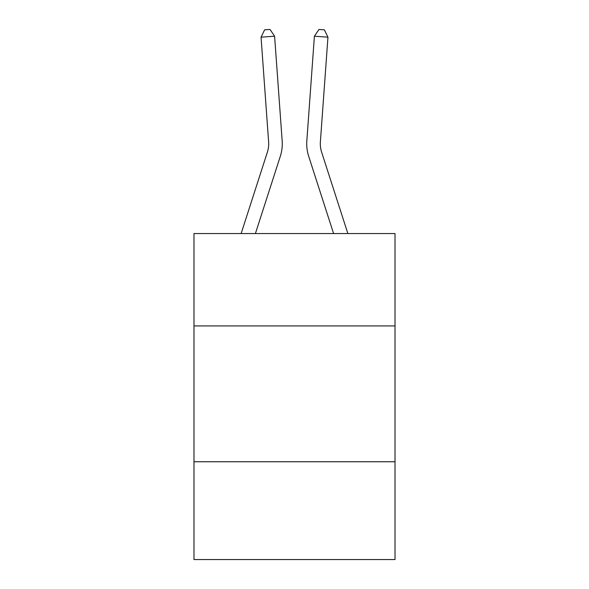 <?xml version="1.0" encoding="UTF-8"?>
<svg xmlns="http://www.w3.org/2000/svg" width="589" height="589" viewBox="0 0 589 589"><rect width="100%" height="100%" fill="white"/><g stroke="black" fill="none" stroke-linecap="round" stroke-linejoin="round"><path stroke-width="0.88" d="M395.013 325.923L395.013 233.553L193.987 233.553L193.987 325.923L395.013 325.923L395.013 559.55L193.987 559.55L193.987 325.923M395.013 461.754L193.987 461.754M282.168 140.859L274.599 36.201L282.168 140.859A40.751 40.751 0 0 1 280.312 156.299L255.405 233.553M241.137 233.553L267.384 152.131A27.168 27.168 0 0 0 268.621 141.839L261.052 37.181L264.608 29.84L270.027 29.45L274.599 36.201L261.052 37.181M347.863 233.553L321.616 152.131A27.168 27.168 0 0 1 320.379 141.839L327.948 37.181L314.401 36.201L306.832 140.859A40.751 40.751 0 0 0 308.688 156.299L333.595 233.553M321.616 152.131A27.168 27.168 0 0 1 320.379 141.839A27.168 27.168 0 0 0 321.616 152.131A27.168 27.168 0 0 1 320.379 141.839A27.168 27.168 0 0 0 321.616 152.131A27.168 27.168 0 0 1 320.379 141.839A27.168 27.168 0 0 0 321.616 152.131A27.168 27.168 0 0 1 320.379 141.839A27.168 27.168 0 0 0 321.616 152.131A27.168 27.168 0 0 1 320.379 141.839A27.168 27.168 0 0 0 321.616 152.131A27.168 27.168 0 0 1 320.379 141.839A27.168 27.168 0 0 0 321.616 152.131A27.168 27.168 0 0 1 320.379 141.839M327.948 37.181L324.392 29.84L318.973 29.45L314.401 36.201L306.832 140.859M267.384 152.131A27.168 27.168 0 0 0 268.621 141.839A27.168 27.168 0 0 1 267.384 152.131A27.168 27.168 0 0 0 268.621 141.839A27.168 27.168 0 0 1 267.384 152.131A27.168 27.168 0 0 0 268.621 141.839A27.168 27.168 0 0 1 267.384 152.131A27.168 27.168 0 0 0 268.621 141.839A27.168 27.168 0 0 1 267.384 152.131A27.168 27.168 0 0 0 268.621 141.839"/></g></svg>
